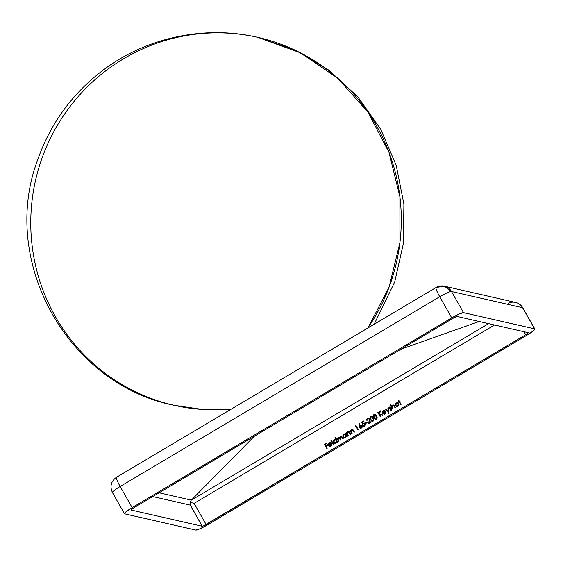 <?xml version="1.0" encoding="UTF-8"?>
<svg xmlns="http://www.w3.org/2000/svg" width="563" height="563" viewBox="0 0 563 563"><rect width="100%" height="100%" fill="white"/><g stroke="black" fill="none" stroke-linecap="round" stroke-linejoin="round"><path stroke-width="0.84" d="M257.988 37.397C203.236 24.54 143.072 38.242 99.51 72.944C70.269 96.182 49.544 125.465 37.327 160.8C-0.359 262.048 68.067 384.402 174.058 405.297L202.539 409.456L231.344 409.062A188.675 185.086 102.9 0 1 174.058 405.297A188.675 185.086 102.9 0 1 32.753 250.465A188.675 185.086 102.9 0 1 123.649 58.742A188.675 185.086 102.9 0 1 257.988 37.397A188.675 185.086 102.9 0 1 367.913 327.976L389.04 287.271L399.92 242.653L399.899 196.776L388.991 152.355L367.836 112.023L337.687 78.166L300.339 52.788L257.988 37.397L295.237 50.1L329.095 70.319L358.012 97.089L380.708 129.251L396.218 165.416L403.896 204.066L403.397 243.498L394.719 281.887L374.149 324.274M494.511 324.999L194.115 503.357L206.121 524.498L525.694 334.753L523.97 331.72L525.694 334.753L527.756 333.359L528.193 332.684L457.093 316.462L453.166 318.208L133.593 507.953L131.095 510.022L202.194 526.243L203.644 525.8L525.694 334.753A3.772 0.5 -29.6 0 0 528.263 332.726L528.263 332.726A3.772 0.5 -29.6 0 0 528.193 332.684L457.093 316.462A3.772 0.5 -29.6 0 0 453.166 318.208L133.593 507.953A3.772 0.5 -29.6 0 0 131.024 509.979A3.772 0.5 -29.6 0 0 131.095 510.022L202.194 526.243L190.188 505.102L152.77 496.566L190.188 505.102L190.027 504.462L202.194 526.243A3.772 0.5 -29.6 0 0 206.121 524.498L194.115 503.357L190.329 502.358L190.027 504.462L190.667 501.126L190.329 502.358L194.115 503.357L494.511 324.999M392.749 405.578L393.903 405.719L395.191 407.886L395.578 407.661L393.558 404.994L392.594 405.156L391.785 406.507L390.722 404.642L390.342 404.867L392.847 409.28L393.234 409.055L392.587 407.915L393.234 409.055L392.847 409.28L390.342 404.867L390.722 404.642L391.785 406.507L392.425 405.269L393.826 405.093L395.578 407.661L395.191 407.886L393.354 405.423L392.221 406.212L392.587 407.915L392.165 407.042L392.749 405.578L393.973 405.74L392.819 405.599M389.526 408.731L388.991 407.612L390.208 406.943L390.363 407.436L389.638 407.422L389.476 408.091L391.179 408.478L391.735 409.273L391.299 410.272L390.222 410.476L391.229 409.125L389.174 408.344L389.49 407.056L389.103 408.33L390.37 408.858M388.822 413.221L388.414 413.467L388.238 411.666L385.345 409.533L385.754 409.287L388.174 411.074L387.872 408.027L388.287 407.788L388.822 413.221L388.287 407.788L387.872 408.027L388.294 407.844L387.872 408.027L388.245 411.089L387.949 408.048L388.245 411.089L385.754 409.287L385.345 409.533L385.803 409.322L385.345 409.533L388.238 411.666L388.414 413.467L388.822 413.221M383.959 413.749L384.93 413.601L383.917 413.742L383.072 413.094L385.852 411.447L383.072 413.094L384.628 413.692L386.07 412.222L385.535 413.629L384.459 414.199L382.854 413.545L382.446 411.785L384.079 410.413L385.852 411.447L384.578 410.455L383.361 410.694L384.965 410.575M372.185 421.272L370.496 419.681L370.63 416.571L370.496 419.681L372.15 421.265L373.199 421.096L373.382 417.964L371.693 416.402L370.63 416.571L372.263 416.655L373.156 417.591L373.916 420.047L372.741 421.272L371.087 420.554L369.905 418.063L370.454 416.697L371.763 416.416M357.991 429.977L355.795 426.121L355.14 426.508L355.922 425.452L358.371 429.752L357.991 429.977L358.371 429.752L355.922 425.452L355.14 426.508L355.865 426.135L357.991 429.977M352.6 429.956L354.064 432.307L354.444 432.081L352.424 429.407L351.467 429.569L350.643 430.899L350.32 430.329L349.94 430.554L351.72 433.7L352.107 433.475L351.46 432.335L352.107 433.475L351.72 433.7L349.94 430.554L350.32 430.329L350.643 430.899L351.467 429.569L352.966 429.696L354.444 432.081L354.064 432.307L352.227 429.836L351.094 430.632L351.46 432.335L351.038 431.455L351.622 429.998L352.846 430.16L352.382 429.872L353.297 430.843L352.846 430.16L351.692 430.012M349.004 432.088L350.467 434.446L350.855 434.214L348.828 431.547L347.871 431.708L347.047 433.031L346.724 432.461L346.344 432.687L348.131 435.832L348.511 435.607L347.864 434.474L348.511 435.607L348.131 435.832L346.344 432.687L346.724 432.461L347.047 433.031L347.871 431.708L349.37 431.828L350.855 434.214L350.467 434.446L348.631 431.976L347.498 432.764L347.864 434.474L347.441 433.594L348.025 432.131L349.25 432.293L348.786 432.004L349.7 432.982L349.25 432.293L348.096 432.152M345.422 434.017L343.803 434.122L345.422 434.017L345.091 433.433L345.471 433.207L347.258 436.353L346.878 436.578L346.569 436.036L345.64 437.388L344.218 437.592L343.092 436.712L342.923 435.276L343.803 434.122L345.492 434.031L345.091 433.433L345.492 434.031L345.063 433.897M331.185 439.992L333.69 444.404L333.31 444.629L330.805 440.217L331.185 439.992L330.805 440.217L331.213 440.034L330.805 440.217L333.31 444.629L333.69 444.404L331.185 439.992M329.827 445.854L330.84 445.713L329.827 445.854L328.982 445.213L331.755 443.56L328.982 445.213L330.284 445.875L331.128 445.41L331.537 444.355L331.98 444.334L331.938 444.854L330.361 446.311L328.553 445.361L328.356 443.904L329.2 442.792L330.601 442.602L331.755 443.56L330.488 442.574M326.019 446.156L327.209 448.254L326.829 448.479L324.387 444.179L326.456 442.947L326.702 443.391L325.02 444.39L325.766 445.713L327.455 444.714L327.708 445.157L326.019 446.156L327.708 445.157L327.455 444.714L325.766 445.713L327.483 444.756L325.766 445.713L325.02 444.39L326.702 443.391L326.456 442.947L324.387 444.179L326.477 442.99L324.387 444.179L326.829 448.479L327.209 448.254L326.019 446.156M335.9 439.703L334.267 439.787L335.9 439.703L334.837 437.824L335.217 437.599L337.723 442.011L337.343 442.236L337.033 441.695L336.28 442.933L334.689 443.25L333.556 442.37L333.387 440.935L334.267 439.787L335.97 439.717L334.837 437.824L335.97 439.717L335.52 439.576M338.384 437.859L339.813 438.633L340.721 440.231L341.101 440.006L340.404 438.781L340.509 436.592L341.875 437.268L342.846 438.971L343.226 438.746L341.199 436.022L340.355 436.17L339.651 437.606L338.229 437.43L337.497 438.668L337.188 438.127L336.808 438.352L338.595 441.491L338.975 441.265L338.222 439.942L338.975 441.265L338.595 441.491L336.808 438.352L337.188 438.127L337.497 438.668L338.588 437.289L339.651 437.606L340.355 436.17L341.734 436.318L343.226 438.746L342.846 438.971L341.509 436.712L340.706 436.501L339.961 437.641L341.101 440.006L340.721 440.231L338.827 437.733L337.983 438.281L338.222 439.942L338.384 437.859L339.032 437.761M360.721 425.22L359.694 425.705L360.179 425.417L359.694 425.705L359.827 423.299L359.405 423.235L359.356 426.951L360.454 428.218L359.483 427.486L359.25 425.952L359.483 427.486L360.44 428.211L361.516 428.035L360.383 428.197L359.398 427.31L359.405 423.235L359.827 423.299L359.694 425.705L360.932 425.192L362.164 426.064L362.248 427.099L361.516 428.035L362.093 425.924L361.172 425.227L360.109 425.403L361.207 425.234M363.578 426.367L364.634 426.184L365.253 423.784L364.219 422.982L362.663 423.552L362.248 422.285L363.691 421.427L363.445 420.99L361.699 422.025L362.488 424.432L363.297 423.657L362.488 424.432L361.699 422.025L363.445 420.99L363.691 421.427L362.248 422.285L362.663 423.552L364.317 423.003L365.253 423.784L365.493 424.868L364.634 426.184L363.044 426.135L362.642 425.741L364.233 425.811L364.986 424.959L364.571 423.65L363.297 423.657L364.191 423.475L364.93 424.016L364.226 423.489L364.93 424.016L364.402 425.727L364.93 424.016L365.098 424.481L364.472 425.748L362.642 425.741L363.065 425.551L362.642 425.741L363.621 426.374L363.114 426.149M367.055 422.088L367.308 422.531L365.668 423.503L365.422 423.059L367.055 422.088L365.422 423.059L367.076 422.13L365.422 423.059L365.668 423.503L367.308 422.531L367.055 422.088M369.089 419.069L369.342 420.125L368.448 423.77L371.334 422.053L371.08 421.617L369.103 422.792L369.497 418.956L368.54 418.239L367.491 418.436L366.921 420.695L367.723 418.893L368.512 418.759L369.138 419.217L369.082 421.011L369.229 419.421L368.498 418.752L367.379 419.182L366.921 420.695L366.738 419.442L367.491 418.436L368.821 418.337L369.61 419.189L369.103 422.792L371.08 421.617L371.334 422.053L368.448 423.77L369.152 421.025L369.208 419.231L368.547 418.766L368.941 418.928M375.458 419.329L373.762 417.739L373.895 414.635L373.762 417.739L375.422 419.322L376.464 419.154L376.647 416.029L374.965 414.459L373.895 414.635L374.726 414.431L376.168 415.297L377.21 417.669L376.809 418.886L376.007 419.336L374.36 418.612L373.17 416.12L373.719 414.755L374.993 414.467M379.469 414.452L380.651 416.529L380.264 416.754L377.822 412.447L378.202 412.222L379.138 413.861L379.976 411.173L380.518 410.849L379.525 414.016L383.129 415.051L382.622 415.353L379.469 414.452L382.622 415.353L379.539 414.467L382.622 415.353L383.129 415.051L379.525 414.016L380.518 410.849L379.976 411.173L380.497 410.92L379.976 411.173L379.209 413.875L380.046 411.187L379.209 413.875L378.202 412.222L377.822 412.447L378.23 412.264L377.822 412.447L380.264 416.754L380.651 416.529L379.469 414.452M396.697 406.549L395.451 405.649L395.24 404.276L395.451 405.649L396.662 406.542L397.647 406.472L395.923 406.197L395.24 404.276L396.479 402.89L398.217 403.199L398.9 404.431L398.132 406.212L398.66 403.741L397.429 402.826M398.583 402.186L398.365 401.806L398.907 401.482L398.189 400.209L398.569 399.983L399.294 401.25L399.836 400.926L400.054 401.313L399.512 401.637L401.074 404.396L400.694 404.621L399.132 401.862L398.583 402.186L399.202 401.883L400.694 404.621L401.074 404.396L399.512 401.637L400.054 401.313L399.836 400.926L399.294 401.25L399.857 400.976L399.294 401.25L398.569 399.983L398.189 400.209L398.597 400.026L398.189 400.209L398.907 401.482L398.365 401.806L398.977 401.496L398.259 400.23L398.977 401.496L398.365 401.806L398.583 402.186M112.452 492.308L112.663 492.695C111.931 492.062 114.43 489.986 120.151 486.488C117.118 480.985 115.929 477.896 116.583 477.213A11.323 1.612 59.3 0 0 116.52 477.241A11.323 1.612 59.3 0 0 120.151 486.488L132.164 507.622L120.151 486.488L439.724 296.743L451.737 317.884L132.164 507.622A11.323 1.499 -29.6 0 0 124.465 513.702A11.323 1.499 -29.6 0 0 124.669 513.836L195.769 530.057A11.323 1.499 -29.6 0 0 207.55 524.822L200.111 528.727L195.769 530.057L124.669 513.836L124.585 513.21L125.978 511.809L132.164 507.622L451.737 317.884L459.176 313.978L463.518 312.648L534.618 328.869L534.702 329.496L533.309 330.889L527.123 335.084L207.55 524.822L527.123 335.084A11.323 1.499 -29.6 0 0 534.822 329.003L522.816 307.862A11.323 1.499 150.4 0 0 522.612 307.729A11.323 11.105 -77.1 0 0 515.49 302.415A11.323 11.105 102.9 0 1 522.612 307.729L534.618 328.869L463.518 312.648L451.505 291.514L522.612 307.729L534.618 328.869A11.323 1.499 -29.6 0 1 534.822 329.003M437.219 287.003A11.323 11.105 102.9 0 1 451.505 291.514L522.612 307.729A11.323 1.499 -29.6 0 1 522.816 307.862C521.141 305.019 518.699 303.204 515.49 302.415L444.39 286.194L451.505 291.514A11.323 1.499 150.4 0 0 439.724 296.743A11.323 1.612 -120.7 0 1 436.093 287.496A11.323 1.612 -120.7 0 1 436.156 287.475L444.39 286.194M112.663 492.695L112.452 492.569A11.323 1.499 150.4 0 1 120.151 486.488L439.724 296.743L451.737 317.884A11.323 1.499 -29.6 0 1 463.518 312.648L451.505 291.514C449.633 291.557 445.706 293.295 439.724 296.743C436.691 291.247 435.502 288.157 436.156 287.475M190.963 500.598L190.667 501.126L190.963 500.598M159.118 492.794L191.336 500.141L159.118 492.794M254.244 436.318L191.336 500.141L254.244 436.318M400.976 349.194L479.169 321.501L400.976 349.194M488.593 323.648L191.336 500.141L488.593 323.648M508.319 303.218A11.323 11.105 102.9 0 1 515.49 302.415M436.093 287.496L116.583 477.213M326.878 448.451L324.457 444.193L326.878 448.451M330.798 442.673L329.271 442.814L330.868 442.687M328.313 444.101L329.271 442.814L328.313 444.101L328.63 445.382L328.313 444.101M329.827 446.304L328.553 445.361L329.791 446.297L331.037 446.058L331.98 444.334L331.537 444.355L331.98 444.355L330.945 445.65L329.841 445.861M330.861 443.123L331.227 443.419L328.799 444.805L329.439 443.172L331.227 443.419L330.516 442.997M330.671 442.617L329.102 442.926L328.37 444.284L328.834 445.678L330.432 446.325M328.94 443.053L328.489 443.721M328.799 444.805L331.157 443.405L330.34 442.968L329.327 443.236L328.799 444.805M333.359 444.601L330.875 440.238L333.359 444.601M333.556 442.37L334.338 439.802L333.556 442.37L334.76 443.264L333.556 442.37M335.569 439.583L334.183 439.9L333.458 440.949L333.627 442.384L334.76 443.264L336.104 443.046L337.033 441.695L337.343 442.236L337.723 442.011L335.217 437.599L334.837 437.824L335.238 437.641L334.908 437.838L335.97 439.717M337.392 442.208L337.103 441.709L337.392 442.208M333.943 442.152L334.492 440.167L335.555 439.992L336.456 440.674L335.9 442.652L334.851 442.821L333.943 442.152L334.816 442.814L336.329 442.279L336.526 440.688L335.583 439.999L334.492 440.167L333.81 441.047L333.943 442.152M335.97 442.666L334.886 442.828L335.97 442.666L336.526 440.688L335.59 439.999M335.147 439.548L334.732 439.626M334.76 443.264L335.485 443.313M335.372 439.97L336.646 440.949L336.09 442.588M339.883 438.647L340.763 440.203L339.883 438.647L338.454 437.873M340.995 436.48L342.888 438.943L341.945 437.282L340.58 436.614M340.509 436.592L341.164 436.487M340.355 436.17L341.241 436.029L340.355 436.17M339.651 437.606L340.425 436.184L339.721 437.62L339.088 437.282M339.229 437.317L338.138 437.557L337.497 438.668L338.229 437.43L339.721 437.62M336.808 438.352L337.216 438.169L336.808 438.352M338.644 441.469L336.878 438.366L338.644 441.469M338.898 437.747L339.763 438.443M344.324 437.613L343.092 436.712L343.803 434.122L343.092 436.712L344.289 437.606L345.64 437.388L346.569 436.036L346.878 436.578L347.258 436.353L345.471 433.207L345.091 433.433L345.492 433.25L345.492 434.031M346.921 436.55L346.639 436.051L346.921 436.55M343.472 436.487L344.028 434.509L345.084 434.326L345.985 435.016L345.436 436.994L344.387 437.162L343.472 436.487L344.345 437.148L345.506 437.008L346.125 436.114L346.055 435.03L345.119 434.333L344.148 434.439L343.346 435.389L343.472 436.487M344.908 434.312L345.893 434.798L346.252 435.853L345.731 436.839L344.697 437.212L345.506 437.008L346.055 435.03L345.119 434.34M345.295 433.953L343.571 434.355L342.93 436.029L343.634 437.289L345.02 437.655M344.669 433.876L344.26 433.96M349.18 431.659L347.948 431.722L347.047 433.031L347.871 431.708L348.87 431.554M346.344 432.687L346.745 432.511L346.344 432.687M348.173 435.804L346.414 432.708L348.173 435.804M348.905 431.561L348.462 431.54M352.776 429.527L351.537 429.59L350.643 430.899L351.467 429.569L352.466 429.421M349.94 430.554L350.341 430.371L349.94 430.554M351.769 433.672L350.01 430.568L351.769 433.672M352.494 429.428L352.058 429.4M358.033 429.949L355.865 426.135L358.033 429.949M355.211 426.465L355.211 425.931L355.211 426.465M359.405 423.235L359.827 423.306L359.405 423.235M359.321 425.973L359.476 423.256L359.321 425.973M359.877 427.275L360.285 425.888L361.136 425.741L361.728 426.177L361.284 427.577L359.877 427.275L361.355 427.599L361.798 426.191L360.285 425.888L359.877 427.275M360.503 427.718L361.355 427.599L361.798 426.191L361.172 425.755M360.454 428.218L361.038 428.246M361.207 425.762L361.861 426.979L360.587 427.739M361.143 425.748L361.523 425.888M363.607 425.874L363.029 425.515M363.1 425.529L364.472 425.748L363.557 425.86M364.388 423.024L362.734 423.573L364.254 422.989M361.77 422.039L363.466 421.033L361.77 422.039M365.098 424.481L365.056 424.974M365.718 423.475L365.493 423.073L365.718 423.475M369.103 422.792L371.108 421.659L369.103 422.792M368.674 418.274L367.083 418.879L366.992 420.709L367.491 418.436L368.575 418.253M368.167 418.759L368.568 418.773M369.349 419.667L369.342 420.125M373.22 418.485L373.55 419.801L372.882 420.737L372.185 420.758L370.876 419.449L370.89 417.007L371.643 416.894L373.452 419.365L372.959 420.645L373.522 419.386L371.686 416.909M372.34 416.669L370.799 416.536L369.968 417.901L370.82 420.118L372.206 421.279M371.277 420.702L371.861 421.145M371.531 416.388L371.101 416.423M371.481 416.887L373.072 418.203M370.89 417.007L370.377 418.189L370.876 419.449L371.988 420.688L372.959 420.645L373.48 419.681L373.002 418.189L371.819 416.951L370.89 417.007M376.485 416.543L376.816 417.859L376.147 418.795L375.451 418.816L374.142 417.514L374.163 415.065L374.916 414.959L376.717 417.429L376.232 418.71L376.795 417.443L374.951 414.966M375.605 414.727L374.064 414.593L373.241 415.958L374.092 418.175L375.472 419.336M374.543 418.759L375.127 419.203M374.796 414.445L374.367 414.481M374.747 414.945L376.337 416.268M374.163 415.065L373.649 416.254L374.142 417.514L375.254 418.752L376.232 418.71L376.753 417.739L376.267 416.247L375.092 415.008L374.163 415.065M380.314 416.726L377.893 412.468L380.314 416.726M384.895 410.554L383.29 410.68L382.411 411.982L383.361 410.694L382.411 411.982L382.72 413.263L382.495 412.658L383.882 414.178L385.127 413.939L386.07 412.222L385.134 413.46L383.987 413.756M383.917 414.185L382.72 413.263L384.529 414.213M384.951 411.011L385.317 411.3L382.889 412.686L383.53 411.053L385.317 411.3L384.606 410.877M383.03 410.934L382.58 411.602M382.889 412.686L385.247 411.286L383.53 411.053L382.889 412.686M388.477 413.425L388.308 411.68L385.416 409.547L388.308 411.68L388.477 413.425M390.968 409.955L391.229 409.125L390.968 409.955L390.166 409.991L390.152 410.448L391.039 409.97L390.166 409.991M390.236 410.005L391.039 409.97L390.236 410.005L390.258 410.483M390.082 410.427L391.208 410.328L391.602 408.879L390.37 408.372L391.257 408.499M391.179 408.478L389.476 408.091L390.279 406.958M391.06 408.428L389.744 408.309M390.433 407.45L390.075 407.366M389.638 407.422L390.363 407.436M390.412 406.993L389.061 407.633L389.779 408.808M389.04 407.816L389.096 408.182M391.306 409.139L391.039 409.97M390.448 408.386L390.004 408.372M393.973 405.74L395.24 407.865L393.903 405.719M393.903 405.107L392.664 405.17L391.785 406.507L392.594 405.156L393.593 405.001M390.342 404.867L390.75 404.684L390.342 404.867M392.897 409.252L390.412 404.881L392.897 409.252M394.213 406.071L394.424 406.43M397.605 402.876L396.127 403.059L397.675 402.89M395.24 404.276L396.197 403.073L395.24 404.276M395.831 405.423L396.345 403.446L397.358 403.284L398.28 403.967L397.76 405.923L396.732 406.099L395.831 405.423L396.683 406.092L398.175 405.557L398.358 403.988L397.422 403.298L396.345 403.446L395.69 404.325L395.831 405.423M396.943 403.27L397.992 403.558L398.541 404.797L398.055 405.782L396.802 406.12L397.83 405.944L398.358 403.988L397.394 403.291M397.492 402.841L396.366 402.981L395.43 403.924L395.374 405.346L395.993 406.219M397.302 402.812L396.549 402.911M396.641 406.535L397.365 406.585M400.743 404.593L399.202 401.883L400.743 404.593M124.465 513.702L112.452 492.569C109.665 486.362 111.017 481.252 116.52 477.241M174.058 405.297L202.223 409.519L230.689 409.449"/></g></svg>
